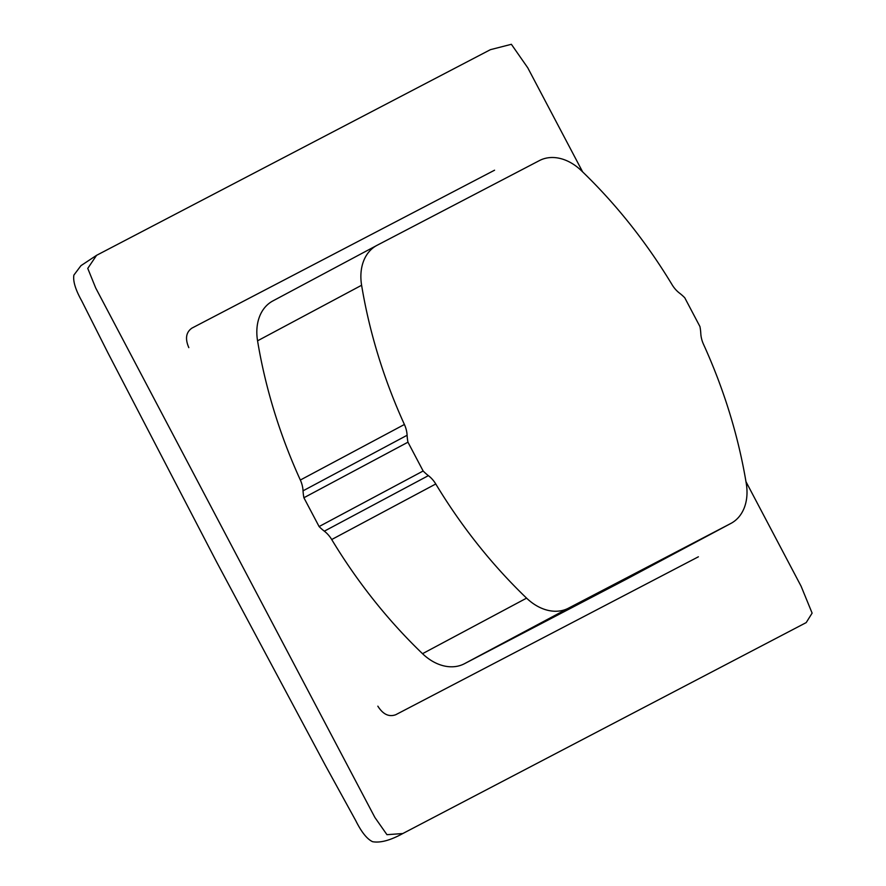 <?xml version="1.0" encoding="UTF-8"?>
<svg xmlns="http://www.w3.org/2000/svg" width="886" height="886" viewBox="0 0 886 886"><rect width="100%" height="100%" fill="white"/><g stroke="black" fill="none" stroke-linecap="round" stroke-linejoin="round"><path stroke-width="1.33" d="M745.979 481.685L801.11 586.244L812.119 613.123L806.194 622.603L402.798 833.538C390.405 840.36 380.338 843.073 372.596 841.7C367.07 839.131 361.455 832.109 355.762 820.657L325.328 765.316L216.605 561.957L108.17 353.337L81.711 300.863C75.487 289.722 72.873 281.139 73.881 275.103L80.958 265.656L96.574 255.323L490.401 49.671L511.377 44.3L527.768 67.812L582.645 171.895M402.798 833.538L386.96 834.69L374.889 817.468L95.677 287.917L87.758 268.392L96.574 255.323M273.065 300.819A47.888 35.473 61.9 0 0 272.844 300.941A47.888 35.473 61.9 0 0 257.56 340.811A431.814 319.89 61.9 0 0 300.343 480.035A23.944 17.742 -118.1 0 1 303.045 490.822A43.104 31.929 61.9 0 0 303.898 497.744L319.093 526.55A43.104 31.929 61.9 0 0 324.331 531.179A23.944 17.742 -118.1 0 1 331.707 539.53A431.814 319.89 61.9 0 0 422.522 653.691A47.888 35.473 61.9 0 0 464.408 663.736L626.723 579.034A47.888 35.473 61.9 0 0 626.934 578.923A47.888 35.473 61.9 0 0 627.155 578.802M568.469 608.184L730.773 523.482A47.888 35.473 61.9 0 0 730.994 523.371A47.888 35.473 61.9 0 0 746.278 483.501A431.814 319.89 61.9 0 0 703.495 344.266A23.944 17.742 -118.1 0 1 700.793 333.49A43.104 31.929 61.9 0 0 699.94 326.557L684.756 297.762A43.104 31.929 61.9 0 0 679.507 293.122A23.944 17.742 -118.1 0 1 672.131 284.783A431.814 319.89 61.9 0 0 581.316 170.61A47.888 35.473 61.9 0 0 539.43 160.576L377.126 245.267A47.888 35.473 61.9 0 0 376.904 245.389A47.888 35.473 61.9 0 0 361.61 285.259A431.814 319.89 61.9 0 0 404.404 424.483A23.944 17.742 -118.1 0 1 407.106 435.27A43.104 31.929 61.9 0 0 407.959 442.192L423.143 470.998A43.104 31.929 61.9 0 0 428.381 475.638A23.944 17.742 -118.1 0 1 435.768 483.977A431.814 319.89 61.9 0 0 526.583 598.139A47.888 35.473 61.9 0 0 568.469 608.184L464.408 663.736M319.093 526.55L423.143 470.998M303.898 497.744L407.959 442.192M377.846 706.164C383.007 714.371 388.976 717.217 395.765 714.714L698.389 556.796M188.818 347.633C184.964 338.751 186.005 332.239 191.93 328.119L494.565 170.201M626.723 579.034L730.773 523.482M422.522 653.691L526.583 598.139M331.707 539.53L435.768 483.977M324.331 531.179L428.381 475.638M303.045 490.822L407.106 435.27M300.343 480.035L404.404 424.483M257.56 340.811L361.61 285.259M272.844 300.941L376.904 245.389M626.934 578.923L730.994 523.371"/></g></svg>
